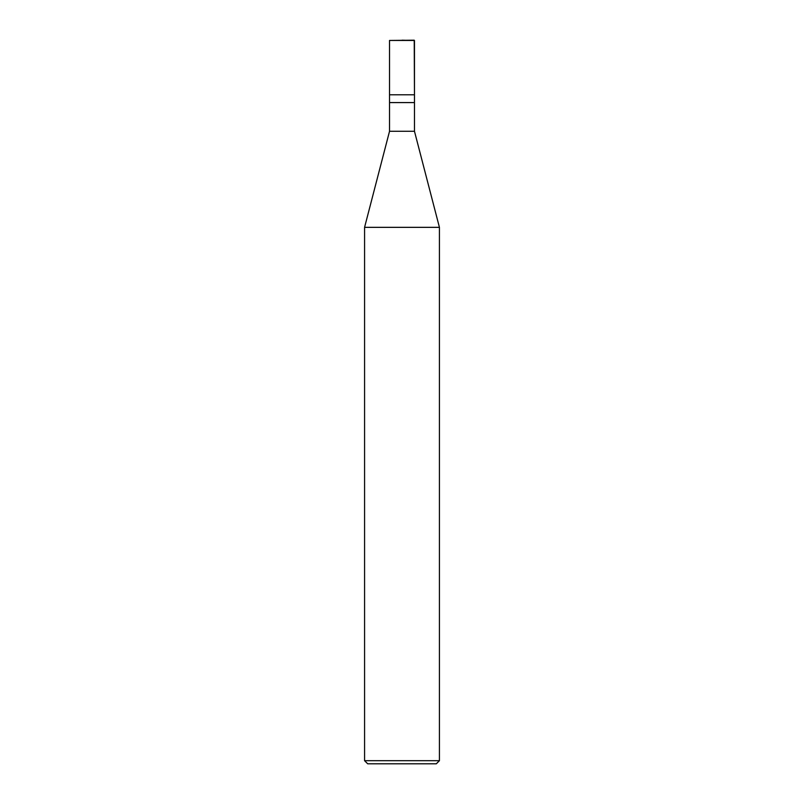 <?xml version="1.0" encoding="UTF-8"?>
<svg xmlns="http://www.w3.org/2000/svg" width="804" height="804" viewBox="0 0 804 804"><rect width="100%" height="100%" fill="white"/><g stroke="black" fill="none" stroke-linecap="round" stroke-linejoin="round"><path stroke-width="1.21" d="M414.231 40.2L389.528 40.451L414.472 40.451L414.472 94.782L389.528 94.782L389.528 40.451L389.528 94.782L414.472 94.782L414.231 40.2M414.472 94.782L389.528 94.782L414.472 94.782L414.472 102.58L389.528 102.58L389.528 94.782L389.528 102.58L414.472 102.58L414.472 131.273L389.528 131.273L389.528 102.58L389.528 131.273L414.472 131.273L439.426 227.341L364.574 227.341L389.528 131.273L364.574 227.341L439.426 227.341L439.426 760.684L364.574 760.684L364.574 227.341L364.574 760.684L439.426 760.684L436.311 763.8L367.689 763.8L364.574 760.684L367.689 763.8L436.311 763.8L439.426 760.684L439.426 227.341L414.472 131.273L414.472 94.782M402.06 40.2L412.693 40.451"/></g></svg>

